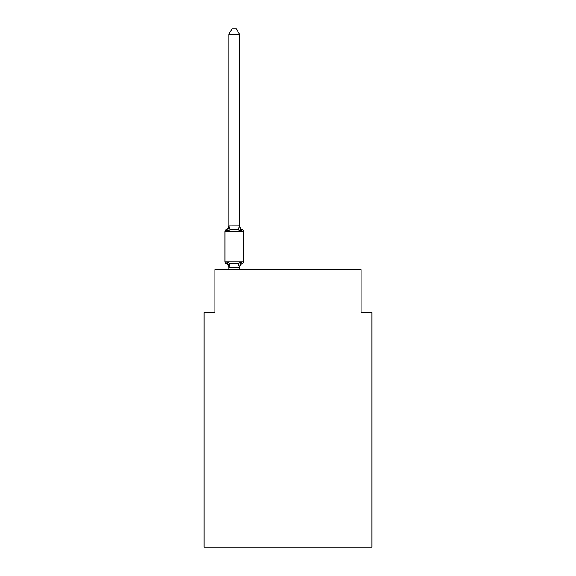 <?xml version="1.0" encoding="UTF-8"?>
<svg xmlns="http://www.w3.org/2000/svg" width="576" height="576" viewBox="0 0 576 576"><rect width="100%" height="100%" fill="white"/><g stroke="black" fill="none" stroke-linecap="round" stroke-linejoin="round"><path stroke-width="0.86" d="M371.923 547.2L371.923 312.638L361.166 312.638L361.166 269.604L214.834 269.604L214.834 312.638L204.077 312.638L204.077 547.2L371.923 547.2M239.58 267.941A4.738 4.738 0 0 1 242.244 263.678L240.926 262.166L242.244 263.678L240.926 262.166L242.244 263.678L240.926 262.166L242.244 263.678L240.926 262.166L242.244 263.678L240.926 262.166L242.244 263.678L240.926 262.166L242.244 263.678L240.926 262.166L242.244 263.678L240.926 262.166L239.494 267.523L228.91 267.523L227.477 262.166L226.159 263.678A2.153 2.153 0 0 1 224.95 261.749A2.153 2.153 0 0 0 226.159 263.678A2.153 2.153 0 0 1 224.95 261.749A2.153 2.153 0 0 0 226.159 263.678A2.153 2.153 0 0 1 224.95 261.749A2.153 2.153 0 0 0 226.159 263.678A2.153 2.153 0 0 1 224.95 261.749A2.153 2.153 0 0 0 226.159 263.678A2.153 2.153 0 0 1 224.95 261.749A2.153 2.153 0 0 0 226.159 263.678A2.153 2.153 0 0 1 224.95 261.749A2.153 2.153 0 0 0 226.159 263.678A2.153 2.153 0 0 1 224.95 261.749A2.153 2.153 0 0 0 226.159 263.678A2.153 2.153 0 0 1 224.95 261.749A2.153 2.153 0 0 0 226.159 263.678A2.153 2.153 0 0 1 224.95 261.749A2.153 2.153 0 0 0 226.159 263.678A2.153 2.153 0 0 1 224.95 261.749A2.153 2.153 0 0 0 226.159 263.678A2.153 2.153 0 0 1 224.95 261.749A2.153 2.153 0 0 0 226.159 263.678A2.153 2.153 0 0 1 224.95 261.749A2.153 2.153 0 0 0 226.159 263.678A2.153 2.153 0 0 1 224.95 261.749A2.153 2.153 0 0 0 226.159 263.678A2.153 2.153 0 0 1 224.95 261.749A2.153 2.153 0 0 0 226.159 263.678A2.153 2.153 0 0 1 224.95 261.749A2.153 2.153 0 0 0 226.159 263.678L227.477 262.166L226.159 263.678L227.477 262.166L226.159 263.678L227.477 262.166L226.159 263.678L227.477 262.166L226.159 263.678L227.477 262.166L226.159 263.678L227.477 262.166L226.159 263.678L227.477 262.166L226.159 263.678L227.477 262.166L230.162 263.549L234.202 263.765L238.241 263.549L240.926 262.166L242.244 263.678A2.153 2.153 0 0 0 243.454 261.749L243.454 231.617A2.153 2.153 0 0 0 242.244 229.687L240.926 231.199L242.244 229.687L240.926 231.199L242.244 229.687L240.926 231.199L242.244 229.687L240.926 231.199L242.244 229.687L240.926 231.199L242.244 229.687L240.926 231.199L242.244 229.687L240.926 231.199L242.244 229.687L240.926 231.199L242.244 229.687L240.926 231.199L242.244 229.687L240.926 231.199L242.244 229.687L240.926 231.199L242.244 229.687L240.926 231.199L242.244 229.687L240.926 231.199L242.244 229.687L240.926 231.199L242.244 229.687L240.926 231.199L238.241 229.817L234.202 229.601L230.162 229.817L227.477 231.199L226.159 229.687A2.153 2.153 0 0 0 224.95 231.617A2.153 2.153 0 0 1 226.159 229.687L226.771 229.982L226.159 229.687A2.153 2.153 0 0 0 224.95 231.617A2.153 2.153 0 0 1 226.159 229.687A2.153 2.153 0 0 0 224.95 231.617A2.153 2.153 0 0 1 226.159 229.687L226.771 229.982L226.159 229.687A2.153 2.153 0 0 0 224.95 231.617A2.153 2.153 0 0 1 226.159 229.687A2.153 2.153 0 0 0 224.95 231.617A2.153 2.153 0 0 1 226.159 229.687L226.771 229.982L226.159 229.687A2.153 2.153 0 0 0 224.95 231.617A2.153 2.153 0 0 1 226.159 229.687A2.153 2.153 0 0 0 224.95 231.617A2.153 2.153 0 0 1 226.159 229.687L226.771 229.982L226.159 229.687A2.153 2.153 0 0 0 224.95 231.617A2.153 2.153 0 0 1 226.159 229.687A2.153 2.153 0 0 0 224.95 231.617A2.153 2.153 0 0 1 226.159 229.687L226.771 229.982L226.159 229.687A2.153 2.153 0 0 0 224.95 231.617A2.153 2.153 0 0 1 226.159 229.687A2.153 2.153 0 0 0 224.95 231.617A2.153 2.153 0 0 1 226.159 229.687L226.771 229.982L226.159 229.687A2.153 2.153 0 0 0 224.95 231.617A2.153 2.153 0 0 1 226.159 229.687A2.153 2.153 0 0 0 224.95 231.617A2.153 2.153 0 0 1 226.159 229.687L226.771 229.982L226.159 229.687A2.153 2.153 0 0 0 224.95 231.617A2.153 2.153 0 0 1 226.159 229.687A2.153 2.153 0 0 0 224.95 231.617A2.153 2.153 0 0 1 226.159 229.687L227.477 231.199L226.159 229.687A4.738 4.738 0 0 0 228.823 225.425M239.58 34.394L228.823 34.394L232.049 28.8L236.354 28.8L239.58 34.394L239.58 226.066L240.926 231.199M239.58 267.3L240.084 264.773M239.58 225.871L238.241 229.817M228.823 267.941L228.823 267.3L228.823 267.941A4.738 4.738 0 0 0 226.159 263.678M228.823 34.394L228.823 226.066L227.477 231.199L226.159 229.687M243.454 231.617L224.95 231.617L224.95 261.749L243.454 261.749M228.823 225.871L239.494 225.842M239.58 269.604L239.58 267.494M228.823 269.604L228.823 267.494M239.58 225.425A4.738 4.738 0 0 0 242.244 229.687M230.162 263.549L228.91 267.523M238.241 263.549L239.494 267.523M228.91 225.842L230.162 229.817"/></g></svg>
